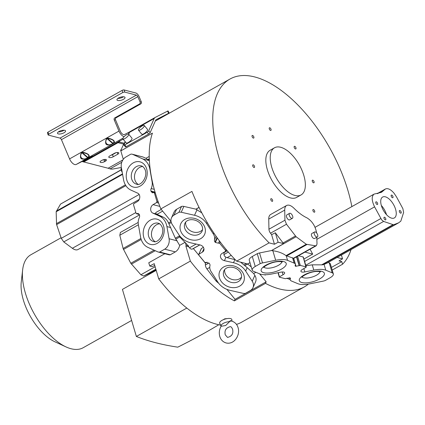 <?xml version="1.0" encoding="UTF-8"?>
<svg xmlns="http://www.w3.org/2000/svg" width="425" height="425" viewBox="0 0 425 425"><rect width="100%" height="100%" fill="white"/><g stroke="black" fill="none" stroke-linecap="round" stroke-linejoin="round"><path stroke-width="0.64" d="M202.576 229.606A9.44 7.751 24.1 0 1 187.627 228.406A9.44 7.751 24.1 0 1 185.714 222.084M241.559 277.084A9.44 7.751 24.1 0 1 226.61 275.883A9.44 7.751 24.1 0 1 224.697 269.562M226.902 289.382L235.067 299.333L234.382 300.868A108.805 53.083 -119.4 0 1 194.512 266.358A108.805 53.083 -119.4 0 1 190.347 261.104L185.837 245.889L188.355 246.537L189.486 247.807A4.207 2.051 60.6 0 0 192.275 249.077L193.375 248.551L205.344 263.133L205.381 264.993A4.207 2.051 60.6 0 0 205.615 266.385A4.207 2.051 60.6 0 0 206.948 268.993L215.889 280.776A3.007 1.466 60.6 0 0 216.585 281.52A78.285 38.192 60.6 0 0 218.647 283.236M227.242 250.808L223.826 252.732L224.278 255.887L225.946 257.274L224.432 260.668L233.495 262.735A16.91 13.882 24.1 0 1 245.65 271.028L252.238 281.223A8.718 7.156 24.1 0 1 252.965 287.683A8.718 7.156 24.1 0 1 250.463 290.461L245.491 293.33A4.505 3.697 24.1 0 1 243.18 293.351L229.893 290.317A16.788 13.781 24.1 0 1 217.812 282.051L211.076 271.58A9.334 7.661 24.1 0 1 209.95 265.721M123.494 96.751A4.207 1.557 -16.5 0 1 122.857 97.155A4.207 1.557 -16.5 0 1 117.863 98.419M118.501 98.01A4.207 1.557 163.5 0 0 116.96 99.848A4.207 1.557 163.5 0 0 119.414 100.544A4.207 1.557 163.5 0 0 123.494 99.296A4.207 1.557 163.5 0 0 125.03 97.458A4.207 1.557 163.5 0 0 122.575 96.767A4.207 1.557 163.5 0 0 118.501 98.01M64.032 130.22A4.207 1.557 -16.5 0 1 63.394 130.624A4.207 1.557 -16.5 0 1 58.4 131.883M59.038 131.479A4.207 1.557 163.5 0 0 57.497 133.317A4.207 1.557 163.5 0 0 59.952 134.008A4.207 1.557 163.5 0 0 64.032 132.765A4.207 1.557 163.5 0 0 65.567 130.927A4.207 1.557 163.5 0 0 63.112 130.236A4.207 1.557 163.5 0 0 59.038 131.479M118.543 141.706L121.252 140.181A3.007 1.514 61.7 0 1 121.226 140.197L118.857 141.504A3.007 3.007 -154 0 1 118.543 141.706L118.07 142.662L83.789 161.957A6.014 2.932 -119.4 0 0 83.518 161.904L82.832 161.84L92.793 155.991L76.229 164.454A6.614 3.225 60.6 0 1 69.562 158.897L118.963 131.091L114.229 119.892A1.503 1.28 -93.9 0 1 114.803 117.89L116.067 117.805L140.765 103.902A1.503 1.28 -93.9 0 0 141.334 101.899L140.069 101.984A1.503 1.28 86.1 0 1 139.501 103.987L114.803 117.89M161.872 116.96L158.132 118.973L161.872 116.96M122.947 138.954A3.729 1.11 140.6 0 1 122.99 138.183A3.729 1.11 140.6 0 1 125.912 135.134A3.729 1.11 140.6 0 1 128.706 134.22A3.729 1.11 140.6 0 1 128.663 134.991A3.729 1.11 140.6 0 1 125.742 138.04A3.729 1.11 140.6 0 1 122.947 138.954L126.225 142.949A3.729 1.11 -39.4 0 0 129.019 142.035A3.729 1.11 -39.4 0 0 131.941 138.986A3.729 1.11 -39.4 0 0 131.989 138.215L128.706 134.22L129.508 132.382A7.214 3.522 60.6 0 1 130.342 131.421L155.045 117.518A7.214 3.522 -119.4 0 1 155.104 117.486L168.024 110.893L169.182 112.997L159.263 118.846M138.497 130.199L141.775 134.194A3.729 1.11 -39.4 0 0 144.574 133.28A3.729 1.11 -39.4 0 0 147.491 130.231A3.729 1.11 -39.4 0 0 147.539 129.46L144.261 125.471A3.729 1.11 140.6 0 1 144.213 126.236A3.729 1.11 140.6 0 1 141.291 129.285A3.729 1.11 140.6 0 1 138.497 130.199A3.729 1.11 140.6 0 1 138.545 129.428A3.729 1.11 140.6 0 1 141.467 126.384A3.729 1.11 140.6 0 1 144.261 125.471M138.077 184.291A9.44 7.464 104.5 0 1 134.895 179.892A9.44 7.464 104.5 0 1 142.657 166.526M155.051 241.591A9.44 7.464 104.5 0 1 151.868 237.192A9.44 7.464 104.5 0 1 159.635 223.832M231.498 321.061L230.802 320.556L228.857 321.714L229.898 321.337L225.648 325.523L221.106 326.283L219.741 323.303A6.343 2.348 163.5 0 1 223.226 319.743A6.343 2.348 163.5 0 1 230.578 318.612A6.343 2.348 163.5 0 1 231.869 319.712L231.981 321.183M221.228 326.012A5.684 2.104 -16.5 0 1 223.258 323.404A5.684 2.104 -16.5 0 1 228.857 321.714M223.088 319.807L224.761 318.819L227.077 318.591M253.969 165.373A1.493 0.728 60.6 0 0 252.891 164.847A1.493 0.728 60.6 0 0 253.273 166.929A1.493 0.728 60.6 0 0 254.352 167.45A1.493 0.728 60.6 0 0 253.969 165.373M271.315 198.688A1.493 0.728 60.6 0 0 270.975 198.719A1.493 0.728 60.6 0 0 270.932 200.085A1.493 0.728 60.6 0 0 272.101 201.349A1.493 0.728 60.6 0 0 272.441 201.317A1.493 0.728 60.6 0 0 272.489 199.952A1.493 0.728 60.6 0 0 271.315 198.688M312.933 210.651A1.493 0.728 60.6 0 0 314.548 212.181A1.493 0.728 60.6 0 0 314.702 211.108A1.493 0.728 60.6 0 0 313.087 209.578A1.493 0.728 60.6 0 0 312.933 210.651M312.827 182.288A1.493 0.728 60.6 0 0 313.905 182.808A1.493 0.728 60.6 0 0 313.522 180.731A1.493 0.728 60.6 0 0 312.439 180.211A1.493 0.728 60.6 0 0 312.827 182.288M295.481 148.968A1.493 0.728 60.6 0 0 295.816 148.941A1.493 0.728 60.6 0 0 295.864 147.576A1.493 0.728 60.6 0 0 294.69 146.312A1.493 0.728 60.6 0 0 294.355 146.338A1.493 0.728 60.6 0 0 294.307 147.703A1.493 0.728 60.6 0 0 295.481 148.968M271.054 130.215A1.493 0.728 60.6 0 0 270.651 128.536A1.493 0.728 60.6 0 0 269.418 127.808A1.493 0.728 60.6 0 0 269.248 128.01A1.493 0.728 60.6 0 0 269.652 129.689A1.493 0.728 60.6 0 0 270.884 130.411A1.493 0.728 60.6 0 0 271.054 130.215M253.858 137.004A1.493 0.728 60.6 0 0 252.243 135.479A1.493 0.728 60.6 0 0 252.089 136.547A1.493 0.728 60.6 0 0 253.709 138.077A1.493 0.728 60.6 0 0 253.858 137.004M190.347 261.104L158.732 278.896A108.805 53.083 60.6 0 0 162.897 284.15A108.805 53.083 60.6 0 0 220.74 325.12M236.491 324.402A108.805 53.083 60.6 0 0 241.597 322.208L304.311 286.912A108.805 53.083 -119.4 0 1 265.487 283.363L234.382 300.868M316.784 237.283L317.013 244.008L316.343 245.698L315.578 245.815L306.271 244.258L296.119 236.752L286.487 224.225L284.925 220.224L284.734 210.099C284.713 207.788 285.345 206.247 286.625 205.477L270.635 214.482A11.937 5.823 60.6 0 0 268.743 219.098L268.94 229.218A4.207 2.051 60.6 0 0 270.507 233.219L271.607 234.669L274.444 244.248L269.11 242.872A108.805 53.083 -119.4 0 1 258.065 230.584A108.805 53.083 -119.4 0 1 230.031 79.013A108.805 53.083 -119.4 0 1 308.725 117.077A108.805 53.083 -119.4 0 1 351.847 206.619M351.045 249.613A108.805 53.083 -119.4 0 1 342.55 264.233L341.774 261.614L339.001 260.897L342.539 258.846L341.408 255.032M332.196 270.061L342.55 264.233M308.337 284.118A108.805 53.083 -119.4 0 1 304.311 286.912M125.232 141.732A108.805 53.083 60.6 0 0 120.817 150.896L123.308 159.306M269.11 242.872L236.656 261.136A108.805 53.083 60.6 0 1 225.617 248.848A108.805 53.083 60.6 0 1 191.935 191.409L160.831 208.914A108.805 53.083 60.6 0 1 152.432 133.105L120.817 150.896M271.607 234.669L275.331 232.783L283.061 242.967A3.007 1.466 60.6 0 0 283.188 243.132A3.007 1.466 60.6 0 0 283.698 243.668L278.131 242.229L274.444 244.248M381.708 219.927L374.584 206.853C371.604 200.579 371.439 196.329 374.085 194.097L381.485 192.318L385.395 189.003C387.823 187.962 390.697 189.353 394.023 193.178L396.498 196.876L402.873 208.627L403.633 212.452L400.817 221.149L398.634 222.822L393.523 224.793L383.616 221.42L381.708 219.927M274.518 147.778L270.125 150.248A27.057 13.202 60.6 0 0 277.095 187.946A27.057 13.202 60.6 0 0 296.666 197.407L301.059 194.937A27.057 13.202 -119.4 0 1 281.488 185.47A27.057 13.202 -119.4 0 1 274.518 147.778A27.057 13.202 -119.4 0 1 294.089 157.245A27.057 13.202 -119.4 0 1 301.059 194.937M395.744 216.336A11.98 5.844 60.7 0 0 392.493 202.863A11.98 5.844 60.7 0 0 382.622 197.046A11.98 5.844 60.7 0 0 381.236 198.65A11.98 5.844 60.7 0 0 384.487 212.117A11.98 5.844 60.7 0 0 394.363 217.935A11.98 5.844 60.7 0 0 395.744 216.336M381.331 205.466A11.98 5.844 -119.3 0 1 386.5 214.657M401.184 212.936A1.503 0.733 60.7 0 0 400.775 211.246A1.503 0.733 60.7 0 0 399.537 210.513A1.503 0.733 60.7 0 0 399.362 210.715A1.503 0.733 60.7 0 0 399.771 212.404A1.503 0.733 60.7 0 0 401.009 213.137A1.503 0.733 60.7 0 0 401.184 212.936M392.992 197.524A1.503 0.733 60.7 0 0 392.583 195.829A1.503 0.733 60.7 0 0 391.345 195.102A1.503 0.733 60.7 0 0 391.17 195.303A1.503 0.733 60.7 0 0 391.579 196.993A1.503 0.733 60.7 0 0 392.817 197.721A1.503 0.733 60.7 0 0 392.992 197.524M385.81 219.683A1.503 0.733 60.7 0 0 385.401 217.993A1.503 0.733 60.7 0 0 384.163 217.26A1.503 0.733 60.7 0 0 383.987 217.462A1.503 0.733 60.7 0 0 384.397 219.151A1.503 0.733 60.7 0 0 385.634 219.884A1.503 0.733 60.7 0 0 385.81 219.683M377.618 204.271A1.503 0.733 60.7 0 0 377.209 202.576A1.503 0.733 60.7 0 0 375.971 201.848A1.503 0.733 60.7 0 0 375.796 202.05A1.503 0.733 60.7 0 0 376.205 203.74A1.503 0.733 60.7 0 0 377.442 204.468A1.503 0.733 60.7 0 0 377.618 204.271M314.574 231.976L311.828 233.516A2.858 1.392 60.6 0 0 311.498 233.899A2.858 1.392 60.6 0 0 312.274 237.113A2.858 1.392 60.6 0 0 314.627 238.499L317.374 236.953A2.858 1.392 -119.4 0 1 315.021 235.567A2.858 1.392 -119.4 0 1 314.245 232.358A2.858 1.392 -119.4 0 1 314.574 231.976A2.858 1.392 -119.4 0 1 316.928 233.362A2.858 1.392 -119.4 0 1 317.703 236.571A2.858 1.392 -119.4 0 1 317.374 236.953M289.6 213.329L286.859 214.869A2.858 1.392 60.6 0 0 286.524 215.252A2.858 1.392 60.6 0 0 287.3 218.466A2.858 1.392 60.6 0 0 289.659 219.852L292.4 218.307A2.858 1.392 -119.4 0 1 290.047 216.92A2.858 1.392 -119.4 0 1 289.271 213.711A2.858 1.392 -119.4 0 1 289.6 213.329A2.858 1.392 -119.4 0 1 291.954 214.715A2.858 1.392 -119.4 0 1 292.729 217.924A2.858 1.392 -119.4 0 1 292.4 218.307M66.034 346.922L54.852 341.769A41.31 20.15 -119.4 0 1 23.37 300.077A41.31 20.15 -119.4 0 1 21.25 282.067L22.647 269.838A53.332 26.021 60.6 0 0 25.383 293.091A53.332 26.021 60.6 0 0 66.034 346.922A53.332 26.021 60.6 0 0 83.172 347.724L131.623 320.455M186.819 308.061L136.367 336.457L122.421 289.388L156.209 270.369M136.367 336.457A299.742 110.994 -16.5 0 0 177.762 347.167A300.757 111.366 163.5 0 0 204.818 332.881A300.757 111.366 163.5 0 0 218.779 324.737M61.083 237.756L30.855 254.772A53.332 26.021 60.6 0 0 22.647 269.838M236.656 261.136L247.632 263.967L249.99 262.639M286.625 205.477C288.649 204.526 291.125 205.472 294.052 208.308C298.377 212.665 302.674 215.852 306.946 217.86C312.141 221.053 315.366 226.079 316.62 232.948M283.698 243.668L271.479 250.548L272.839 250.723C278.354 251.531 282.747 253.173 286.025 255.648L293.478 258.251L295.343 264.238A9.334 3.458 -16.5 0 1 295.184 265.444A3.007 1.116 163.5 0 0 295.131 265.832A3.007 1.116 163.5 0 0 295.731 266.268L299.354 265.614L296.73 256.737M305.904 265.795L312.242 264.828L322.341 264.855L324.062 264.392L325.778 270.194L332.201 272.85A8.718 3.225 -16.5 0 1 333.338 273.913A8.718 3.225 -16.5 0 1 330.326 277.621L325.359 280.452A4.505 1.668 -16.5 0 1 323.058 281.164L309.899 283.831A16.788 6.216 -16.5 0 1 297.994 283.735L291.433 280.994A9.334 3.458 -16.5 0 1 290.222 279.862A9.334 3.458 -16.5 0 1 290.381 278.657A3.007 1.116 163.5 0 0 290.434 278.269A3.007 1.116 163.5 0 0 289.834 277.833L285.244 278.678L279.438 277.18L279.544 276.765L283.029 274.747A4.648 1.721 163.5 0 0 284.638 272.765A4.648 1.721 163.5 0 0 280.739 272.175L271.761 273.998A16.91 6.263 -16.5 0 1 259.787 273.907L253.364 271.251A8.718 3.225 -16.5 0 1 252.227 270.188A8.718 3.225 -16.5 0 1 255.239 266.475L260.212 263.649L257.258 253.677L252.285 256.503A8.718 3.225 163.5 0 0 249.273 260.217L252.227 270.188M310.08 249.22L312.678 254.107L303.907 259.043M337.121 257.449L342.539 258.846M398.634 222.822L326.756 263.282L324.062 264.392M333.338 273.913L330.384 263.941A8.718 3.225 163.5 0 0 329.248 262.878L328.222 262.453M331.42 267.437L341.774 261.614M275.331 232.783L278.131 242.229M312.678 254.107L304.943 252.11M271.479 250.548L259.553 252.96A4.505 1.668 163.5 0 0 257.258 253.677M298.493 255.744L303.174 256.95L303.067 257.359M299.354 265.614L300.321 265.423L306.127 266.921L306.021 267.33L302.536 269.354A4.648 1.721 163.5 0 0 300.927 271.331A4.648 1.721 163.5 0 0 304.826 271.926L313.804 270.103A16.91 6.263 -16.5 0 1 325.778 270.194M303.174 256.95L306.021 267.33M260.212 263.649A4.505 1.668 -16.5 0 1 262.507 262.932L275.666 260.27A16.788 6.216 -16.5 0 1 287.571 260.366L294.132 263.107A9.334 3.458 -16.5 0 1 295.343 264.238M252.285 256.503L255.239 266.475M286.631 278.258L290.116 279.501M265.582 274.725L265.11 275.129L264.78 274.731M279.438 277.18L278.327 272.664M161.266 209.445L156.209 212.303C155.46 212.771 155.561 213.35 156.517 214.035L162.988 217.032C165.415 218.19 167.259 220.15 168.507 222.923L175.312 238.207L179.658 245.379L184.758 242.51M159.72 252.03A4.505 3.565 104.5 0 1 158.275 252.03A4.505 3.565 104.5 0 1 157.808 251.871L147.857 247.35A16.788 13.271 104.5 0 1 140.553 236.953L138.343 224.458A9.334 7.379 104.5 0 1 139.273 217.68A3.007 2.38 -75.5 0 0 139.49 215.146L138.173 213.419L136.802 213.69L136.074 213.35L133.493 204.632L133.838 203.687L137.365 201.577A4.648 3.676 -75.5 0 0 139.782 197.179A4.648 3.676 -75.5 0 0 137.684 193.157L130.895 190.076A16.91 13.366 104.5 0 1 123.537 179.642L121.359 167.477A8.718 6.89 104.5 0 1 125.747 157.069L130.735 154.195A4.505 3.565 104.5 0 1 132.18 154.195A4.505 3.565 104.5 0 1 132.643 154.355L142.593 158.876A16.788 13.271 104.5 0 1 149.903 169.272L152.113 181.767A9.334 7.379 104.5 0 1 151.183 188.546A3.007 2.38 -75.5 0 0 150.965 191.08L152.283 192.807L153.648 192.536L154.376 192.876L156.963 201.593L156.618 202.539L153.09 204.648A4.648 3.676 -75.5 0 0 150.673 209.047A4.648 3.676 -75.5 0 0 152.772 213.068L159.561 216.15A16.91 13.366 104.5 0 1 166.919 226.583L169.097 238.749A8.718 6.89 104.5 0 1 164.709 249.156L159.72 252.03L170.335 254.772L175.328 251.892L164.709 249.156M153.648 192.536L155.268 192.812M132.643 154.355L143.262 157.096L145.924 158.302L149.387 160.778M121.523 168.406L120.934 168.762L121.853 171.854L122.113 171.705M143.262 157.096A4.505 3.565 -75.5 0 0 142.8 156.931L132.18 154.195M145.924 158.302L149.228 156.442M154.742 265.413L152.262 266.672L149.743 266.023L154.222 263.665L158.732 278.896M175.328 251.892A8.718 6.89 -75.5 0 0 179.658 245.379M158.275 252.03L168.895 254.772A4.505 3.565 -75.5 0 0 170.335 254.772M164.831 253.725L148.777 262.762L149.743 266.023M120.418 232.448L119.802 235.243L123.16 248.678L130.799 263.261L140.887 274.757L143.666 276.048L149.573 273.365L156.023 269.748L149.573 273.365M121.226 169.745L60.541 204.074L56.169 211.74L56.552 224.432L61.274 238.324L63.761 241.915L72.367 248.285C74.609 249.9 76.484 250.32 77.993 249.544L139.437 214.96M148.692 130.847A1.503 0.446 140.6 0 1 147.199 132.276L124.785 144.893A1.503 0.446 140.6 0 1 123.973 145.063L125.428 146.837A1.503 0.446 -39.4 0 0 126.241 146.667L148.654 134.05A1.503 0.446 -39.4 0 0 150.147 132.627L148.692 130.847L154.211 118.479A7.214 3.522 -119.4 0 1 155.045 117.518M169.182 112.997L156.262 119.595A4.808 2.348 60.6 0 0 156.225 119.616A4.808 2.348 60.6 0 0 155.667 120.254L150.147 132.627M139.209 214.312L136.446 213.738L139.283 214.471M123.973 145.063A1.503 0.446 140.6 0 1 123.988 144.75L125.301 141.817M154.987 117.555L130.401 131.389A7.214 3.522 60.6 0 0 130.342 131.421M121.353 167.471L113.045 168.996A4.51 2.975 0 0 1 110.075 168.868L108.407 168.321A6.014 2.932 -119.4 0 0 108.125 168.236L122.878 159.933M116.067 117.805A1.503 1.28 86.1 0 0 115.494 119.802L120.227 131.006A4.207 2.056 60.6 0 0 124.467 134.544L128.302 132.579L128.924 133.7M130.162 131.569L128.302 132.579M230.802 320.556L231.742 321.119C234.903 322.076 237.012 324.243 238.069 327.622C240.476 335.043 234.271 344.925 226.111 342.954C222.944 341.998 220.835 339.83 219.783 336.451C218.838 332.934 219.279 329.534 221.117 326.262L221.165 325.895M231.163 320.997L229.898 321.337M124.063 136.717A6.614 3.225 -119.4 0 1 118.963 131.091M141.334 101.899L139.087 96.576A4.207 2.056 -119.4 0 0 135.766 92.979L124.158 89.983A1.503 0.558 163.5 0 0 122.124 90.397L48.025 132.106A1.503 0.558 163.5 0 0 47.478 132.759L48.11 134.9A1.503 0.558 -16.5 0 0 48.407 135.118L60.015 138.114A1.806 0.882 -119.4 0 1 61.439 139.655L69.562 158.897M123.128 139.177L122.767 139.363M107.318 137.907C113.523 139.347 115.621 141.169 113.603 143.368L112.827 143.804C106.293 146.439 104.194 144.617 106.547 138.343L107.318 137.907L107.02 138.582L106.547 138.343M82.163 152.07C88.368 153.51 90.461 155.327 88.442 157.532L87.672 157.967C81.132 160.597 79.039 158.78 81.387 152.506L82.163 152.07L82.248 152.522L81.387 152.506M82.838 161.84L119.032 141.403M121.343 149.441A2.858 1.057 163.5 0 0 120.663 150.461A2.858 1.057 163.5 0 0 120.875 150.726M113.204 156.777L117.778 154.206A2.858 1.057 163.5 0 0 118.819 152.958A2.858 1.057 163.5 0 0 117.157 152.485A2.858 1.057 163.5 0 0 114.389 153.329L109.815 155.906A2.858 1.057 163.5 0 0 108.768 157.154A2.858 1.057 163.5 0 0 110.436 157.622A2.858 1.057 163.5 0 0 113.204 156.777L112.567 154.636L116.041 152.681M104.513 161.67L105.427 161.155A2.858 1.057 163.5 0 0 106.473 159.906A2.858 1.057 163.5 0 0 104.805 159.439A2.858 1.057 163.5 0 0 102.037 160.283L101.123 160.799A2.858 1.057 163.5 0 0 100.082 162.042A2.858 1.057 163.5 0 0 101.745 162.515A2.858 1.057 163.5 0 0 104.513 161.67L103.891 159.582M83.789 161.957L108.125 168.236M103.673 159.635A2.858 1.057 -16.5 0 1 102.244 160.172M112.567 154.636A2.858 1.057 -16.5 0 1 110.914 155.284M140.069 101.984L137.822 96.661A1.806 0.882 60.6 0 0 136.398 95.12L124.796 92.124A1.503 0.558 -16.5 0 0 122.761 92.538L122.124 90.397M48.11 134.9A1.503 0.558 -16.5 0 1 48.662 134.247L122.761 92.538M112.827 143.804L112.726 143.544L113.603 143.368M113.114 143.326C115.159 141.148 113.257 139.49 107.403 138.364L113.114 143.326M112.726 143.544C108.104 146.837 103.636 143.039 107.02 138.582L112.726 143.544M87.672 157.967L87.571 157.707L88.442 157.532M87.959 157.489C90.004 155.306 88.103 153.653 82.248 152.522L87.959 157.489M87.571 157.707C82.949 161.001 78.482 157.197 81.86 152.74L87.571 157.707M123.771 144.155L118.07 142.662L119.122 141.865L119.478 140.951L118.145 142.077M118.251 142.731A3.007 2.375 -75.5 0 0 119.143 141.934L119.122 141.87M209.95 265.715A3.007 2.47 -155.9 0 0 209.376 263.537L209.047 263.139L204.738 262.289L198.804 255.064L198.9 254.23L202.385 252.137A4.648 3.814 -155.9 0 0 203.724 250.654A4.648 3.814 -155.9 0 0 199.994 244.933L190.931 242.866A16.91 13.882 24.1 0 1 178.776 234.568L172.189 224.373A8.718 7.156 24.1 0 1 171.461 217.913A8.718 7.156 24.1 0 1 173.963 215.135L178.936 212.266A4.505 3.697 24.1 0 1 181.247 212.25L194.533 215.278A16.788 13.781 24.1 0 1 206.614 223.545L213.35 234.021A9.334 7.661 24.1 0 1 214.476 239.881A3.007 2.47 -155.9 0 0 215.05 242.059L215.379 242.457L218.503 243.19L219.587 241.129M218.716 243.079L219.688 243.307L225.622 250.532L225.526 251.366L222.041 253.459A4.648 3.814 -155.9 0 0 220.702 254.942A4.648 3.814 -155.9 0 0 224.432 260.668M226.355 249.746L225.526 251.366M231.2 255.345L227.125 257.635L225.946 257.274M160.831 208.914L171.009 221.313M199.022 207.395L195.893 209.153L183.855 206.407A4.505 3.697 -155.9 0 0 181.539 206.428L176.572 209.297A8.718 7.156 -155.9 0 0 174.069 212.075L171.461 217.913M235.067 299.333L266.172 281.828L265.487 283.363M176.572 209.297L173.963 215.135M178.936 212.266L181.539 206.428M195.893 209.153L201.827 212.883M259.611 273.833L266.172 281.828M255.898 272.297L253.667 273.557L247.169 267.633L245.65 271.028M252.965 287.683L255.574 281.844A8.718 7.156 -155.9 0 0 254.846 275.384L253.667 273.557M240.603 262.151L247.169 267.633M227.125 257.635L234.871 259.643L233.495 262.735M207.071 262.161L205.344 263.133M203.373 247.27L201.301 248.62L198.693 254.458L201.508 248.391M199.862 244.901L193.375 248.551M179.929 236.146L179.456 236.412A3.002 1.466 60.6 0 0 180.094 237.283L188.748 246.293L188.355 246.537M188.748 246.293L186.24 245.645L185.837 245.889M185.284 242.415L186.24 245.645M184.928 223.337A9.44 7.751 -155.9 0 0 186.368 231.227A9.44 7.751 -155.9 0 0 187.027 231.954A9.44 7.751 -155.9 0 0 202.167 231.03C203.139 228.278 202.417 225.648 200.005 223.136C195.553 218.641 187.186 218.322 184.928 223.337M223.911 270.815A9.44 7.751 -155.9 0 0 225.351 278.704A9.44 7.751 -155.9 0 0 226.01 279.438A9.44 7.751 -155.9 0 0 241.15 278.513C242.123 275.761 241.4 273.126 238.988 270.613C234.536 266.119 226.169 265.8 223.911 270.815M201.721 222.472A13.047 10.71 -155.9 0 0 183.775 220.097A13.047 10.71 -155.9 0 0 183.696 235.663A13.047 10.71 -155.9 0 0 201.641 238.037A13.047 10.71 -155.9 0 0 201.721 222.472M240.704 269.949A13.047 10.71 -155.9 0 0 222.758 267.58A13.047 10.71 -155.9 0 0 222.679 283.14A13.047 10.71 -155.9 0 0 240.624 285.515A13.047 10.71 -155.9 0 0 240.704 269.949M205.381 264.993L208.925 263.001M223.879 254.58L228.326 252.078M141.222 165.877A9.44 7.464 -75.5 0 0 133.445 169.288A9.44 7.464 -75.5 0 0 131.686 179.063A9.44 7.464 -75.5 0 0 132.053 180.078A9.44 7.464 -75.5 0 0 136.51 184.163C141.026 186.469 148.298 176.354 144.973 169.453C143.884 167.312 142.635 166.122 141.222 165.877M158.196 223.183A9.44 7.464 -75.5 0 0 150.418 226.589A9.44 7.464 -75.5 0 0 148.66 236.364A9.44 7.464 -75.5 0 0 149.026 237.378A9.44 7.464 -75.5 0 0 153.483 241.464C158.004 243.769 165.272 233.654 161.946 226.759C160.847 224.607 159.598 223.417 158.196 223.183M127.309 181.459A13.047 10.317 -75.5 0 0 141.376 185.305A13.047 10.317 -75.5 0 0 146.147 167.482A13.047 10.317 -75.5 0 0 132.074 163.63A13.047 10.317 -75.5 0 0 127.309 181.459M163.12 224.782A13.047 10.317 -75.5 0 0 149.053 220.936A13.047 10.317 -75.5 0 0 144.282 238.76A13.047 10.317 -75.5 0 0 158.35 242.606A13.047 10.317 -75.5 0 0 163.12 224.782M263.983 267.134A9.44 3.496 163.5 0 0 265.556 267.962A9.44 3.496 163.5 0 0 266.204 268.095A9.44 3.496 163.5 0 0 275.905 266.523A9.44 3.496 163.5 0 0 281.828 261.848M302.143 276.973A9.44 3.496 163.5 0 0 303.716 277.807A9.44 3.496 163.5 0 0 304.364 277.939A9.44 3.496 163.5 0 0 314.059 276.362A9.44 3.496 163.5 0 0 319.983 271.687M282.721 261.364A13.047 4.829 163.5 0 0 264.924 265.758A13.047 4.829 163.5 0 0 264.658 272.908A13.047 4.829 163.5 0 0 282.455 268.515A13.047 4.829 163.5 0 0 282.721 261.364M320.875 271.208A13.047 4.829 163.5 0 0 303.078 275.597A13.047 4.829 163.5 0 0 302.818 282.747A13.047 4.829 163.5 0 0 320.615 278.359A13.047 4.829 163.5 0 0 320.875 271.208M283.061 242.967L295.428 236.008M304.619 261.444L380.805 218.562M384.551 189.72L377.671 193.593M284.734 210.099L268.743 219.098M268.94 229.218L284.925 220.224M286.487 224.225L270.507 233.219M306.946 244.524L286.593 255.977M293.478 258.251L315.578 245.815M306.271 244.258L286.025 255.648M383.616 221.425L305.745 265.248M321.629 264.855L392.907 224.735M374.584 206.853L316.853 239.344M296.119 236.752L271.58 250.559M393.523 224.793L322.341 264.855M295.348 264.988L295.731 266.268M296.05 266.348L293.707 258.437M296.512 256.859L299.142 265.731M297.601 256.243L300.321 265.423M303.843 268.595L304.826 271.926M294.132 263.107L292.538 257.725M250.006 262.703L247.632 263.967M262.507 262.932L259.553 252.96M275.666 260.27L272.839 250.723M332.201 272.85L329.248 262.878M313.804 270.103L312.242 264.828M287.571 260.366L286.216 255.792M251.26 266.921L247.685 264.01L244.827 265.62M290.381 278.657L290.179 277.971M283.029 274.747L282.211 271.984M179.791 236.916L175.865 239.126M179.467 236.396L179.217 236.008L175.312 238.207M168.985 223.837L171.302 222.535M168.507 222.923L171.041 221.494M159.561 216.15L162.988 217.032M170.781 227.582L166.919 226.583M169.097 238.749L177.167 240.826M162.648 211.124L157.043 214.28M156.517 214.035L152.772 213.068M153.09 204.648L159.858 206.396M151.109 191.558L155.215 192.621M155.364 193.131L154.376 192.876M156.963 201.593L158.222 201.917M158.626 203.054L156.618 202.539M152.113 181.767L152.421 181.847M151.183 188.546L154.286 189.343M155.072 192.137L150.965 191.08M149.903 169.272L150.2 169.352M148.049 160.028L149.313 159.317M142.593 158.876L148.947 160.512M147.587 159.736L149.292 158.78M155.274 250.718L131.437 264.132M140.893 274.757L155.136 266.741M56.35 211.087L122.501 173.857M121.268 169.894L60.547 204.074M155.858 269.184L143.666 276.048M139.23 199.437L63.761 241.915M72.367 248.285L135.841 212.558M130.799 263.261L154.062 250.166M123.457 249.464L141.196 239.482M56.169 211.74L122.591 174.356M124.785 144.893L126.241 146.667M148.654 134.05L147.199 132.276M168.661 113.241L167.503 111.137M138.396 224.777L119.802 235.243M139.097 214.115L137.015 213.578M61.274 238.324L139.145 194.496M123.101 248.476L140.887 238.468M56.403 223.672L125.375 184.854M125.864 185.656L56.615 224.628M121.762 162.292L110.075 168.868M154.211 118.479L129.508 132.382M121.252 140.181L123.123 139.166M155.316 121.045L159.221 118.846M123.022 138.12L76.229 164.454M115.494 119.802L114.229 119.892M83.263 160.852L83.56 161.388M137.822 96.661L61.439 139.655M60.015 138.114L136.398 95.12M48.025 132.106L48.662 134.247M117.778 154.206L117.268 152.479M105.427 161.155L104.917 159.428M119.712 141.02L119.143 141.934L124.281 143.257M124.158 89.983L124.796 92.124M140.765 103.902L139.501 103.987M123.505 139.634L122.671 139.416M217.037 237.612L215.05 242.059M214.476 239.881L216.086 236.268M215.379 242.457L217.345 238.053M219.481 240.986L218.503 243.19M220.262 242.032L219.688 243.307M225.622 250.532L226.105 249.448M213.35 234.021L213.817 232.964M181.247 212.25L183.855 206.407M194.533 215.278L197.025 209.69M199.059 207.464L195.978 209.196M252.238 281.223L254.846 275.384M217.233 281.153L216.585 281.52M244.04 264.929L246.341 263.633M206.614 223.545L207.14 222.376M215.889 280.776L216.697 280.319M209.759 267.41L206.948 268.993M199.745 244.874L192.275 249.077M189.486 247.807L196.148 244.056M180.646 236.975L180.094 237.283M202.385 252.137L203.931 248.673M225.261 334.831C224.315 330.453 225.999 327.728 230.313 326.65C231.046 326.612 231.806 327.478 232.592 329.242C233.538 333.62 231.853 336.345 227.534 337.423L225.261 334.831M263.691 267.527C263.941 266.316 273.238 260.663 281.207 261.715L282.29 262.018L281.791 261.242M301.851 277.371C302.095 276.16 311.397 270.502 319.366 271.559L320.445 271.862L319.945 271.086M155.306 121.072L230.031 79.013M377.129 193.657L385.395 189.003M315.058 227.322L374.085 194.103M293.638 258.474L316.343 245.698M306.271 267.022L303.317 257.056M289.606 277.775L290.222 279.862M279.294 277.073L278.008 272.728M138.178 222.44L120.312 232.502M82.503 161.24L82.832 161.84M121.226 140.197L123.133 139.182"/></g></svg>
